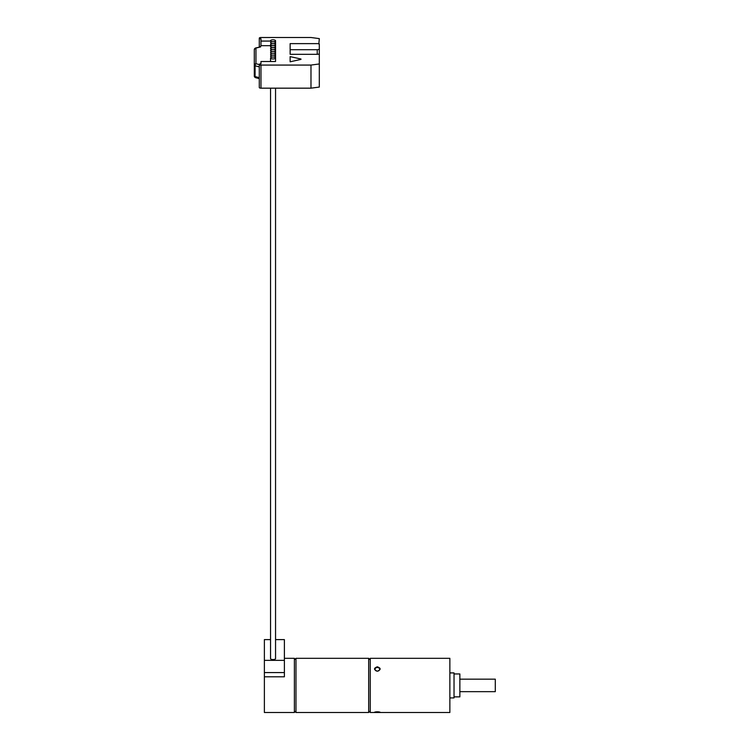 <?xml version="1.0" encoding="UTF-8"?>
<svg xmlns="http://www.w3.org/2000/svg" width="750" height="750" viewBox="0 0 750 750"><rect width="100%" height="100%" fill="white"/><g stroke="black" fill="none" stroke-linecap="round" stroke-linejoin="round"><path stroke-width="1.12" d="M310.978 88.172L310.978 65.072L319.312 63.956L319.312 87.056L310.978 88.172L260.963 88.172A1.669 0.638 0 0 1 259.294 87.534L259.294 64.434A1.669 0.638 0 0 0 260.963 65.072L260.963 88.172M318.844 43.922L319.312 38.616L310.978 37.5L260.963 37.5A1.669 0.638 0 0 0 259.294 38.138A1.669 0.638 0 0 0 260.963 38.775L260.963 45.684L270.544 45.684M270.544 41.072L260.963 41.072M259.294 64.434A1.669 0.638 0 0 1 260.963 63.797L260.963 61.5L275.55 61.5L275.55 41.072M310.978 65.072L260.963 65.072M319.312 63.956L319.312 43.922M319.312 53.044L319.312 48.731M300.966 59.4L290.138 61.791L300.966 59.4M319.312 53.522A2.081 0.797 180 0 1 317.231 54.319L290.138 54.319L290.138 49.697L317.231 49.697A2.081 0.797 0 0 0 319.312 48.9M255.281 48.197A1.669 0.816 76.5 0 1 255.572 47.981A1.669 0.816 76.5 0 1 255.956 48.066L260.128 47.062L260.963 45.684M260.963 65.7L260.128 64.744M290.138 49.697L290.138 43.631L317.231 43.631A2.081 0.797 180 0 1 319.312 44.428M290.138 61.406L290.138 56.616L300.966 59.016M259.294 77.625L255.075 76.612A1.669 0.816 103.5 0 0 255.572 77.691L259.294 78.581M259.294 64.547L255.956 63.75L255.956 48.066A1.669 1.537 180 0 0 254.297 49.603L254.297 65.287A1.669 1.537 0 0 1 255.956 63.75A1.669 0.816 103.5 0 0 255.075 65.831L259.294 66.844M255.572 77.691L254.297 76.069L254.297 65.287A1.669 0.638 -0 0 0 255.075 65.831L255.075 76.612A1.669 0.638 180 0 1 254.297 76.069A1.669 1.537 0 0 0 255.281 77.475M275.55 639.609L284.391 639.609L284.391 676.8L264.384 676.8L264.384 712.5L294.394 712.5L294.394 658.312L284.391 658.312M264.384 676.8L264.384 639.609L270.544 639.609M284.391 672.572L264.384 672.572M284.391 660.366L264.384 660.366M275.55 40.781A2.503 0.956 180 0 1 273.15 41.738A2.503 0.956 180 0 1 275.55 42.694A2.503 0.956 180 0 1 273.15 43.65A2.503 0.956 180 0 1 275.55 44.606A2.503 0.956 180 0 1 273.15 45.562A2.503 0.956 180 0 1 275.55 46.519A2.503 0.956 180 0 1 273.15 47.475A2.503 0.956 180 0 1 275.55 48.431A2.503 0.956 180 0 1 273.15 49.388A2.503 0.956 180 0 1 275.55 50.344A2.503 0.956 180 0 1 273.15 51.309A2.503 0.956 180 0 1 275.55 52.266A2.503 0.956 180 0 1 273.15 53.222A2.503 0.956 180 0 1 275.55 54.178A2.503 0.956 180 0 1 273.15 55.134A2.503 0.956 180 0 1 275.55 56.091A2.503 0.956 180 0 1 273.15 57.047A2.503 0.956 180 0 1 275.55 58.003A2.503 0.956 180 0 1 273.047 58.959A2.503 0.956 180 0 1 270.544 58.003A2.503 0.956 180 0 1 272.944 57.047A2.503 0.956 180 0 1 270.544 56.091A2.503 0.956 180 0 1 272.944 55.134A2.503 0.956 180 0 1 270.544 54.178A2.503 0.956 180 0 1 272.944 53.222A2.503 0.956 180 0 1 270.544 52.266A2.503 0.956 180 0 1 272.944 51.309A2.503 0.956 180 0 1 270.544 50.344A2.503 0.956 180 0 1 272.944 49.388A2.503 0.956 180 0 1 270.544 48.431A2.503 0.956 180 0 1 272.944 47.475A2.503 0.956 180 0 1 270.544 46.519A2.503 0.956 180 0 1 272.944 45.562A2.503 0.956 180 0 1 270.544 44.606A2.503 0.956 180 0 1 272.944 43.65A2.503 0.956 180 0 1 270.544 42.694A2.503 0.956 180 0 1 272.944 41.738A2.503 0.956 180 0 1 270.544 40.781A2.503 0.956 180 0 1 273.047 39.816A2.503 0.956 180 0 1 275.55 40.781M275.55 88.172L275.55 658.612A2.503 0.956 180 0 1 273.047 659.569A2.503 0.956 180 0 1 270.544 658.612L270.544 88.172M275.55 61.5L275.55 58.003M270.544 61.5L270.544 58.003M377.334 671.128A2.297 1.819 0 0 0 379.631 669.309A2.297 1.819 0 0 0 377.334 667.481A2.297 1.819 0 0 0 375.047 669.309A2.297 1.819 0 0 0 377.334 671.128M377.334 666.806C381.075 668.184 381.075 669.647 377.334 671.213C373.603 669.656 373.603 668.184 377.334 666.806M375.759 711.863L378.909 711.863M377.334 711.769C381.075 712.163 381.075 712.397 377.334 712.491C373.603 712.397 373.603 712.163 377.334 711.769C381.075 712.163 381.075 712.397 377.334 712.491C373.603 712.397 373.603 712.163 377.334 711.769M459.862 673.95L459.862 696.872L459.862 673.95L454.031 673.95M495.291 679.153L495.291 691.659L495.291 679.153L460.284 679.153M449.859 697.913L454.031 697.913L454.031 672.909L449.859 672.909M370.256 712.5L370.256 658.312L449.859 658.312L449.859 712.5L370.256 712.5M368.672 658.312L295.978 658.312L295.978 712.5L368.672 712.5L368.672 658.312L370.256 659.897M317.231 49.697L317.231 54.319M368.672 712.5L370.256 710.916M295.978 712.5L294.394 710.916M295.978 658.312L294.394 659.897M259.294 47.091L259.294 38.138M260.691 46.856L255.572 47.981L254.297 49.603M495.291 691.659L460.284 691.659M459.862 696.872L454.031 696.872"/></g></svg>
